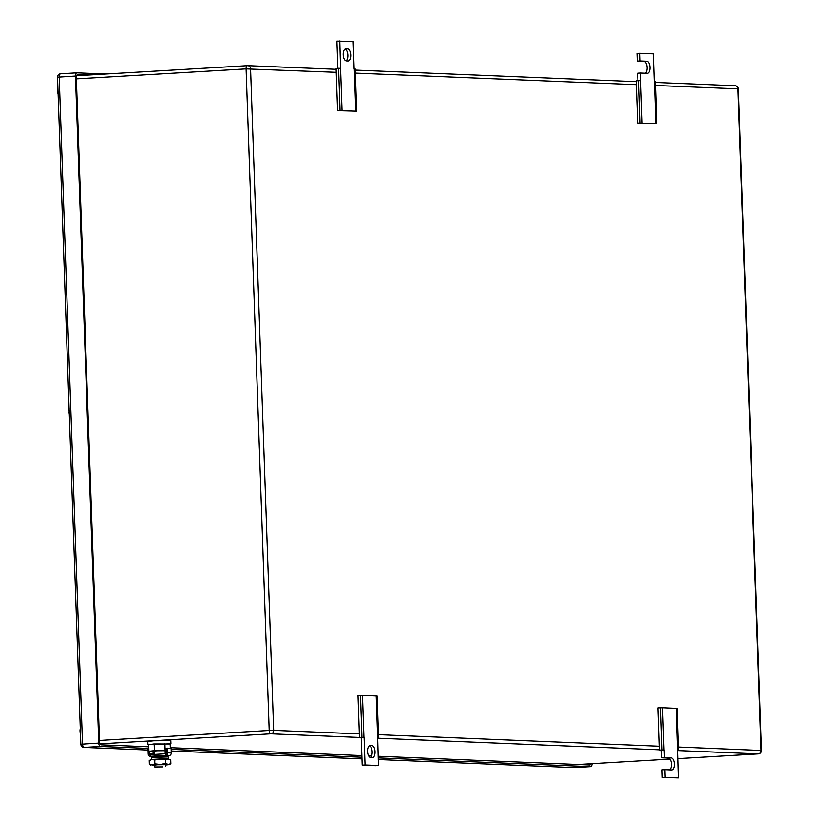 <?xml version="1.0" encoding="UTF-8"?>
<svg xmlns="http://www.w3.org/2000/svg" width="819" height="819" viewBox="0 0 819 819"><rect width="100%" height="100%" fill="white"/><g stroke="black" fill="none" stroke-linecap="round" stroke-linejoin="round"><path stroke-width="1.23" d="M659.541 750.091L664.168 749.948L659.541 750.091L658.066 707.923L662.52 707.77L677.18 708.425L678.654 750.593L677.589 750.644M676.279 708.333L677.753 750.501L678.654 750.593M662.254 777.497L665.12 777.333L664.854 769.665L661.987 769.829L662.254 777.497L678.541 777.886L677.753 750.501M662.52 707.77L663.994 749.938M660.544 707.739L662.018 749.907M669.584 769.86A6.03 2.948 86.6 0 0 671.365 763.267A6.03 2.948 86.6 0 0 668.273 758.056L661.568 757.78L661.291 750.112M661.568 757.78L664.434 757.616L664.168 749.948M664.854 769.665L671.56 769.942A6.03 2.948 86.6 0 0 671.703 769.932A6.03 2.948 86.6 0 0 674.293 763.892A6.03 2.948 86.6 0 0 671.14 757.892L664.434 757.616M678.541 777.886L665.12 777.333M656.756 123.515L637.643 123.004L656.756 123.515L655.282 81.337L654.207 81.245L653.255 53.859L639.834 53.307L640.1 60.975L637.233 61.138L636.967 53.47L639.834 53.307M642.096 122.85L640.622 80.682L638.646 80.651L636.168 80.835L637.643 123.004M640.12 122.83L638.646 80.651M637.919 80.702L637.653 73.188L640.53 73.024L640.622 80.682M655.855 123.423L654.381 81.245M645.259 73.219A6.03 2.948 86.6 0 0 647.041 66.636A6.03 2.948 86.6 0 0 643.949 61.415L637.233 61.138M640.53 73.024L647.235 73.3A6.03 2.948 86.6 0 0 647.379 73.3A6.03 2.948 86.6 0 0 649.969 67.25A6.03 2.948 86.6 0 0 646.815 61.251L640.1 60.975M356.695 111.159L337.582 110.647L356.695 111.159L355.231 68.98L354.156 68.888L353.204 41.503L336.916 41.114L337.868 68.356M342.045 110.493L340.571 68.325L338.585 68.294L336.107 68.479L337.582 110.647M340.059 110.473L338.585 68.294M339.783 40.95L340.571 68.325M355.794 111.067L354.32 68.888M345.956 48.864L347.563 48.925A6.03 2.948 86.6 0 1 350.716 54.924A6.03 2.948 86.6 0 1 348.126 60.975A6.03 2.948 86.6 0 1 347.983 60.975L346.376 60.913A6.03 2.948 86.6 0 1 343.212 54.914A6.03 2.948 86.6 0 1 345.813 48.864A6.03 2.948 86.6 0 1 345.956 48.864L345.669 48.874M346.058 60.862A6.03 2.948 86.6 0 0 347.819 54.576A6.03 2.948 86.6 0 0 345.014 49.14M359.48 737.735L364.107 737.591L359.48 737.735L358.005 695.566L362.469 695.413L377.129 696.068L378.603 738.236L377.528 738.288M376.218 695.976L377.692 738.144L378.603 738.236M361.24 737.755L362.193 765.141L375.614 765.693L378.48 765.53L377.692 738.144M362.469 695.413L363.943 737.581M360.483 695.382L361.957 737.55M362.193 765.141L365.059 764.977L364.107 737.591M378.48 765.53L365.059 764.977M372.307 757.616L370.7 757.544A6.03 2.948 86.6 0 1 367.547 751.545A6.03 2.948 86.6 0 1 370.137 745.505A6.03 2.948 86.6 0 1 370.28 745.505L371.887 745.566A6.03 2.948 86.6 0 1 375.051 751.566A6.03 2.948 86.6 0 1 372.45 757.616A6.03 2.948 86.6 0 1 372.307 757.616M370.383 757.503A6.03 2.948 86.6 0 0 372.143 751.218A6.03 2.948 86.6 0 0 369.338 745.781M80.016 731.019L80.016 729.944A5.487 2.672 86.6 0 0 80.016 729.944A5.487 2.672 86.6 0 0 80.18 732.698L80.354 730.998M80.19 732.729L80.446 733.783M80.027 729.872L80.262 728.367M57.678 91.339L57.678 90.264A5.487 2.672 86.6 0 0 57.678 90.264A5.487 2.672 86.6 0 0 57.842 93.018L58.016 91.319M57.852 93.049L58.108 94.093M57.688 90.192L57.924 88.687M69.144 408.057L68.847 410.073A5.487 2.672 86.6 0 0 68.847 410.104A5.487 2.672 86.6 0 0 68.837 410.421M69.216 412.039L68.898 412.059A5.487 2.672 86.6 0 0 69.011 412.858A5.487 2.672 86.6 0 0 69.021 412.889L69.328 414.209M105.682 74.007L76.945 72.83A3.286 1.607 -93.4 0 0 76.863 72.83A3.286 1.607 -93.4 0 0 75.45 76.044L98.741 743.109A3.286 1.607 -93.4 0 0 100.471 746.467L148.782 748.453M171.151 749.375L361.916 757.227M378.214 757.903L590.54 766.645L574.293 767.598L378.276 759.53L574.037 767.598A3.286 2.866 -87.6 0 0 574.293 767.598A3.286 1.607 -93.4 0 0 574.365 767.598A3.286 1.607 -93.4 0 0 574.447 767.587M592.045 763.677A3.286 1.607 -93.4 0 1 590.622 766.645A3.286 1.607 -93.4 0 1 590.54 766.645M590.909 763.748A3.286 1.607 -93.4 0 1 589.762 764.966A3.286 1.607 -93.4 0 1 589.68 764.966L378.163 756.254M371.519 755.988L368.642 755.865M361.865 755.589L170.301 747.696M148.73 746.815L101.218 744.85A3.286 1.607 -93.4 0 1 99.488 741.502L76.31 77.723A3.286 1.607 -93.4 0 1 77.723 74.509A3.286 1.607 -93.4 0 1 77.805 74.498L77.651 74.509M89.281 74.979L77.805 74.498M162.879 766.891L154.719 766.973L162.879 766.891M154.719 766.973L154.648 765.069L157.443 764.762L165.612 764.68L165.684 766.584M154.269 754.156L154.156 751.084L156.961 750.788L165.121 750.706L165.233 753.767M166.267 750.358L154.371 750.675L148.884 751.269L154.177 751.484M165.141 751.084L166.288 750.962M170.321 748.279L170.168 743.847L148.648 744.584L148.884 751.269M164.906 743.632L165.131 750.306M154.146 744L154.371 750.675M148.659 744.768L153.777 743.98L170.178 744.01M147.901 744.614L147.789 741.441L153.665 740.806L170.813 740.632L170.925 743.816M150.839 765.222L149.345 764.414L149.212 760.595L150.645 759.694L168.069 758.916L170.731 759.858L170.864 763.677L169.431 764.577L160.248 764.475L152.119 764.946L154.658 765.386M165.622 765.007L169.431 764.577M149.345 764.414L152.119 764.946L154.832 763.82L160.248 764.475L165.592 763.451L168.253 764.393L170.864 763.677M165.592 763.451L165.458 759.643L168.069 758.916L170.731 759.858M154.832 763.82L154.699 760.012L160.268 758.988L165.458 759.643M149.212 760.595L151.924 759.469L154.699 760.012M150.379 754.668L165.653 753.767A0.839 0.727 92.4 0 0 166.349 752.896L166.185 748.249L167.629 748.167L167.782 752.815A2.477 2.16 92.4 0 1 165.714 755.415L150.44 756.316A2.477 2.16 92.4 0 1 148.188 753.961L148.024 749.324L148.812 749.272M150.307 754.668A0.839 0.727 92.4 0 1 149.621 753.879L153.112 754.023L153.02 751.433M149.529 751.289L149.621 753.879M154.351 756.459L153.931 756.459A2.477 2.16 92.4 0 1 153.552 756.439M167.629 748.167L171.11 748.31L171.273 752.958A2.477 2.16 92.4 0 1 169.205 755.558L165.714 755.415L165.653 753.767M169.205 755.558L165.315 756.07M154.341 756.203L165.305 755.824M151.259 759.059L151.525 757.493L168.202 756.91L168.581 758.455L152.918 759.377M166.943 758.885L168.581 758.455M668.273 758.056L671.14 757.892M643.949 61.415L646.815 61.251M345.127 49.068L347.563 48.925M369.461 745.71L371.887 745.566M655.425 85.452L737.96 88.851L761.056 750.439A3.286 2.866 92.4 0 1 758.312 753.9L677.866 758.629L758.384 753.9A3.286 1.607 -93.4 0 1 758.312 753.9L678.419 750.603M669.911 759.1L578.163 764.496M659.53 749.825L378.368 738.247M359.469 737.469L270.915 733.824L100.061 743.877M359.346 733.896L273.669 730.374A3.286 2.866 -87.6 0 1 270.915 733.824A3.286 1.607 -93.4 0 1 269.195 730.476L99.457 740.458M336.24 72.307L246.089 68.888A3.286 1.607 -93.4 0 1 247.502 65.663A3.286 1.607 -93.4 0 1 247.584 65.663A3.286 2.866 92.4 0 1 250.563 68.786L273.669 730.374L269.195 730.476L246.089 68.888L76.351 78.87M247.43 65.674L76.576 75.727L247.502 65.663A3.286 3.286 0 0 1 247.84 65.663L336.138 69.298M655.323 82.443L735.227 85.729A3.286 2.866 -87.6 0 1 737.96 88.851L738.38 88.902A3.286 3.286 0 0 0 735.227 85.729A3.286 2.866 -87.6 0 0 734.971 85.739M678.531 747.041L761.486 750.491L738.38 88.902M355.374 73.096L636.302 84.664M659.408 746.252L378.47 734.684M758.537 753.869A3.286 1.607 -93.4 0 1 758.384 753.9A3.286 3.286 0 0 0 761.486 750.491M573.791 767.577A3.286 2.866 -87.6 0 0 574.037 767.598A3.286 3.286 0 0 0 574.365 767.598L590.622 766.645M361.978 758.855L171.212 751.003L361.978 758.875M98.741 743.109L80.815 744.246A3.286 3.286 0 0 0 83.968 747.419L148.055 750.061L84.214 747.419A3.286 1.607 -93.4 0 1 82.494 744.072L59.193 77.006A3.286 1.607 -93.4 0 1 60.616 73.782A3.286 1.607 -93.4 0 1 60.688 73.782L76.791 72.84M83.968 747.419A3.286 2.866 -87.6 0 0 84.214 747.419L100.471 746.467M80.815 744.246L57.514 77.181L75.45 76.044M167.782 752.815L171.273 752.958M150.44 756.316L153.931 756.459M355.262 70.086L636.199 81.654M669.922 759.1L578.204 764.496M76.863 72.83L60.616 73.782A3.286 3.286 0 0 0 57.514 77.181M165.336 756.746L165.295 755.661M154.371 757.125L154.33 756.039M150.358 756.265L150.307 754.616M150.246 756.316L153.737 756.459"/></g></svg>

